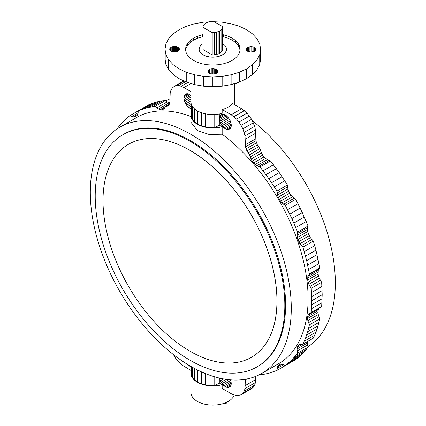 <?xml version="1.0" encoding="UTF-8"?>
<svg xmlns="http://www.w3.org/2000/svg" width="426" height="426" viewBox="0 0 426 426"><rect width="100%" height="100%" fill="white"/><g stroke="black" fill="none" stroke-linecap="round" stroke-linejoin="round"><path stroke-width="0.64" d="M128.514 144.281A122.976 70.998 60 0 1 128.535 144.27A122.976 70.998 60 0 1 190.023 150.362A122.976 70.998 60 0 1 270.361 258.731A122.976 70.998 60 0 1 251.51 357.276A122.976 70.998 60 0 1 251.489 357.286L251.473 357.297A122.976 70.998 -120 0 0 270.324 258.752A122.976 70.998 -120 0 0 189.985 150.383A122.976 70.998 -120 0 0 128.498 144.292A122.976 70.998 -120 0 0 109.642 242.836A122.976 70.998 -120 0 0 189.985 351.205A122.976 70.998 -120 0 0 251.473 357.297M245.355 379.262L245.019 388.565L244.215 391.159L242.911 393.225L241.159 394.678L239.018 395.472L236.579 395.568L233.933 394.966L231.18 393.688L222.159 388.48L222.159 384.689L219.299 383.033L219.299 378.048M191.375 370.833A21.864 12.62 0 0 0 190.96 373.272A21.864 12.62 0 0 0 197.366 382.197A21.864 12.62 0 0 0 222.159 384.689M234.231 395.035A21.864 12.62 180 0 1 219.081 404.556A21.864 12.62 180 0 1 197.366 401.388A21.864 12.62 180 0 1 190.96 392.463L190.96 373.272M226.488 49.262A13.664 7.886 180 0 1 226.488 49.283A13.664 7.886 180 0 1 218.053 56.573A13.664 7.886 180 0 1 203.159 54.858A13.664 7.886 180 0 1 199.16 49.283A13.664 7.886 180 0 1 199.16 49.262M203.005 43.75A13.664 7.886 0 0 0 199.16 49.24A13.664 7.886 0 0 0 203.159 54.816A13.664 7.886 0 0 0 218.053 56.525A13.664 7.886 0 0 0 226.488 49.24A13.664 7.886 0 0 0 222.644 43.75M122.986 134.664L123.758 134.217A134.073 77.404 60 0 1 190.795 140.857A134.073 77.404 60 0 1 278.38 259.003A134.073 77.404 60 0 1 257.831 366.435L257.059 366.882A134.073 77.404 -120 0 0 277.608 259.45A134.073 77.404 -120 0 0 190.023 141.304A134.073 77.404 -120 0 0 122.986 134.664A134.073 77.404 -120 0 0 102.437 242.096A134.073 77.404 -120 0 0 190.023 360.242A134.073 77.404 -120 0 0 257.059 366.882M259.887 148.578L249.45 154.638L259.887 148.578L257.336 144.888L255.909 140.766L255.451 129.845L254.647 126.325L251.59 119.275L247.016 113.103L241.617 108.747L231.18 114.77L222.159 109.562L222.159 113.353A21.864 12.62 180 0 1 197.366 110.866A21.864 12.62 180 0 1 190.96 101.942L190.96 83.512M222.159 109.562A21.864 12.62 0 0 0 232.591 103.539L241.617 108.747M234.689 83.512L234.689 101.942A21.864 12.62 180 0 1 234.236 104.487M278.535 363.756L278.785 363.612A142.108 82.048 -120 0 0 282.113 361.488L282.411 361.28A142.108 82.048 -120 0 0 285.548 358.852L285.819 358.617A142.108 82.048 -120 0 0 291.773 352.6L292.007 352.318A142.108 82.048 -120 0 0 294.531 349.016L294.749 348.702A142.108 82.048 -120 0 0 297.055 345.124L297.22 344.847A142.108 82.048 -120 0 0 299.302 341.013L299.483 340.651A142.108 82.048 -120 0 0 301.331 336.567L301.486 336.189A142.108 82.048 -120 0 0 304.617 326.88L304.728 326.46A142.108 82.048 -120 0 0 305.852 321.683L305.948 321.241A142.108 82.048 -120 0 0 306.827 316.262L306.88 315.879A142.108 82.048 -120 0 0 307.513 310.714L307.561 310.234A142.108 82.048 -120 0 0 307.939 304.888L307.961 304.404A142.108 82.048 -120 0 0 307.961 292.715L307.939 292.204A142.108 82.048 -120 0 0 307.561 286.421L307.513 285.889A142.108 82.048 -120 0 0 306.88 279.988L306.827 279.547A142.108 82.048 -120 0 0 305.948 273.551L305.852 273.002A142.108 82.048 -120 0 0 304.728 266.921L304.617 266.378A142.108 82.048 -120 0 0 301.486 253.454L301.331 252.9A142.108 82.048 -120 0 0 299.483 246.675L299.302 246.106A142.108 82.048 -120 0 0 297.22 239.87L297.055 239.401A142.108 82.048 -120 0 0 294.749 233.166L294.531 232.596A142.108 82.048 -120 0 0 292.007 226.382L291.773 225.828A142.108 82.048 -120 0 0 285.819 212.936L285.548 212.393A142.108 82.048 -120 0 0 282.411 206.333L282.113 205.785A142.108 82.048 -120 0 0 278.785 199.815L278.529 199.373A142.108 82.048 -120 0 0 275.026 193.51L274.701 192.978A142.108 82.048 -120 0 0 271.027 187.232L270.691 186.726A142.108 82.048 -120 0 0 262.501 175.129L262.139 174.644A142.108 82.048 -120 0 0 258.018 169.351L257.634 168.877A142.108 82.048 -120 0 0 253.385 163.76L253.065 163.387A142.108 82.048 -120 0 0 233.586 143.535L233.485 143.445A142.108 82.048 -120 0 0 226.483 137.555L224.364 135.889A142.108 82.048 -120 0 0 222.159 134.217L209.139 134.478L197.366 130.505L190.96 122.267L190.96 115.329A21.864 12.62 0 0 0 197.366 124.254A21.864 12.62 0 0 0 222.159 126.746L219.299 125.09L219.299 118.396L225.29 114.94L228.618 118.029L230.269 120.888L231.164 123.897L231.275 125.313L225.29 128.774L227.58 129.573L228.618 129.531L230.269 128.577L228.618 129.531M222.159 134.217L222.159 126.746M190.96 116.586A142.108 82.048 -120 0 0 190.848 116.543L188.729 115.76A142.108 82.048 -120 0 0 181.726 113.561L181.625 113.534A142.108 82.048 -120 0 0 162.146 110.898L161.827 110.898A142.108 82.048 -120 0 0 157.577 111.111L157.194 111.143A142.108 82.048 -120 0 0 153.072 111.681L152.71 111.74A142.108 82.048 -120 0 0 144.526 113.886L144.19 114.003A142.108 82.048 -120 0 0 140.511 115.51L140.186 115.659A142.108 82.048 -120 0 0 136.682 117.48L136.432 117.624M165.922 100.669A142.108 82.048 60 0 1 169.926 98.848M190.795 134.296A142.108 82.048 -120 0 0 119.743 127.257A142.108 82.048 -120 0 0 97.959 241.132A142.108 82.048 -120 0 0 190.795 366.355A142.108 82.048 -120 0 0 261.846 373.394A142.108 82.048 -120 0 0 283.631 259.519A142.108 82.048 -120 0 0 190.795 134.296M238.033 82.479L235.237 84.092L235.237 83.342M234.689 83.773L235.237 84.092M156.821 101.947L159.691 101.276L149.254 107.304L146.384 107.975L156.821 101.947L154.015 102.762L148.631 104.844L138.2 110.866L138.146 112.762L131.607 116.538L134.717 117.006L137.002 115.691L134.717 117.006M159.691 101.276L165.629 100.398L167.226 101.862L169.665 103.268M252.309 120.702A142.108 82.048 60 0 1 330.23 243.443A142.108 82.048 60 0 1 307.966 346.695M117.682 128.519L117.597 128.13L121.325 123.428L125.446 119.253L129.941 115.632L131.607 116.538M138.194 110.872L129.941 115.632M138.146 112.762L137.742 114.397L133.226 117.006M149.254 107.304L155.192 106.425L158.456 108.976L161.619 109.855L164.899 107.964M162.625 100.765L152.194 106.788M165.629 100.398L155.192 106.425M167.226 101.862L156.789 107.884M168.888 102.954L158.456 108.976M165.512 106.521L160.101 109.647M190.96 91.553L181.279 86.276L178.632 85.674L176.194 85.77L174.058 86.563L172.301 88.017L170.996 90.083L170.198 92.671L169.926 101.329L169.191 104.498L167.152 106.149L165.592 106.308L164.148 108.912L161.619 109.855M187.706 364.518L189.927 366.301L191.375 366.908M191.375 108.96L188.755 107.549L186.599 105.27L184.389 100.893L183.936 97.98L184.389 95.6L185.688 94.103L187.632 93.725L190.96 95.238M191.375 370.705L181.279 364.565L176.194 359.198L173.339 354.512M137.742 114.397L137.002 115.691M146.384 107.975L138.2 110.866M143.583 108.784L154.015 102.762M140.852 109.754L151.289 103.731M264.024 156.933L253.592 162.956L252.229 161.14L262.666 155.117L264.024 156.933L267.193 159.707L270.457 160.921L279.264 172.642L287.449 184.99L287.907 189.043L289.664 193.244L292.422 196.865L295.703 199.288L300.197 208.096L308.051 226.041L307.471 229.47L308.291 233.602L310.373 237.719L313.35 241.111L315.964 250.131L319.841 267.927L318.281 270.404L318.084 274.056L319.282 278.269L321.667 282.294L322.194 294.728L321.667 306.555L308.85 313.85L308.078 315.112L307.572 318.504L318.004 312.482L318.084 310.655L307.652 316.678M249.45 154.638L251.063 159.095L252.229 161.14M259.887 148.615L249.62 154.819M260.052 148.796L260.616 150.932L250.179 156.954M260.616 150.932L261.5 153.072L251.063 159.095M261.5 153.072L262.666 155.117M241.159 394.678L251.59 388.656L253.348 387.197L254.647 385.136L255.451 382.543L255.722 376.366M287.449 364.347L277.017 370.37L277.47 366.845L278.21 365.551L280.5 364.23L283.604 364.699L285.271 365.604L291.869 359.959L297.62 353.111L297.034 349.011L297.859 345.827L299.936 344.107L302.918 344.16L305.527 338.148L307.694 331.7L309.409 324.836L307.849 320.56L307.572 318.504M291.869 359.959L302.306 353.937L300.197 355.96L295.703 359.581L285.271 365.604M302.306 353.937L308.051 347.083L307.583 344.969L307.689 341.402M306.667 334.974L317.098 328.952L315.964 332.126L313.35 338.132L302.918 344.16M317.098 328.952L319.841 318.813L318.281 314.537L318.004 312.482M319.186 307.987L318.084 310.655M230.269 128.577L231.164 126.597L226.456 129.318M230.823 127.699L227.58 129.573M231.164 126.597L231.275 125.313M231.18 114.77L236.579 119.131L239.018 122.044L242.911 128.785L245.019 135.873L245.472 146.794L246.899 150.91L249.45 154.601M244.37 110.648L233.933 116.676M247.016 113.103L236.579 119.131M249.455 116.016L239.018 122.044M251.59 119.275L241.159 125.303M253.348 122.757L242.911 128.785M254.647 126.325L244.215 132.353M255.451 129.845L245.019 135.873M255.722 133.178L245.285 139.206M255.722 138.817L245.285 144.84M255.909 140.766L245.472 146.794M256.457 142.827L246.02 148.85M257.336 144.888L246.899 150.91M258.497 146.837L248.065 152.865M189.043 365.327L188.755 365.492M190.31 366.078L189.927 366.301M225.29 128.774L224.119 127.965L231.164 123.897M224.119 127.965L222.995 126.921L230.823 122.406M222.995 126.921L221.962 125.686L230.269 120.888M221.962 125.686L221.051 124.301L229.523 119.413M221.051 124.301L220.306 122.826L228.618 118.029M220.306 122.826L219.752 121.309L227.58 116.788M219.752 121.309L219.411 119.812L226.456 115.75M219.411 119.812L219.411 117.113L224.119 114.397L225.29 114.94M219.411 117.113L219.752 116.016L222.995 114.141L224.119 114.397M219.752 116.016L220.306 115.137L221.962 114.184L222.995 114.141M220.306 115.137L221.962 114.184M191.093 108.902L191.375 108.736M189.927 108.358L191.375 107.522M219.299 125.09L214.757 127.715L210.055 127.662L205.486 127.017L201.264 125.819L197.595 124.12L194.65 122.006L192.579 119.568L191.466 116.932L191.375 104.386M191.375 112.89A21.864 12.62 0 0 0 190.96 115.329M219.299 118.396L219.299 113.998M214.757 127.715L214.757 114.514M277.017 370.37L268.827 373.267L263.018 374.454L260.02 374.816L259.727 374.55M230.642 379.848L231.275 383.256L230.823 385.642L229.523 387.138L227.58 387.516L225.29 386.717L222.995 384.864L221.051 382.244L219.486 378.091M322.194 294.728L311.763 300.756L311.236 312.577M311.763 300.756L311.236 288.322L308.85 284.291L307.652 280.084L318.084 274.056M317.098 254.62L306.667 260.643L309.409 273.955L307.849 276.426L307.652 280.084M306.667 260.643L302.918 247.133L299.936 243.747L297.859 239.625L308.291 233.602M302.306 212.553L291.869 218.575L297.62 232.064L297.034 235.493L297.859 239.625M291.869 218.575L285.271 205.311L281.991 202.893L279.232 199.267L289.664 193.244M279.264 172.642L268.827 178.664L277.017 191.013L277.47 195.065L279.232 199.267M268.827 178.664L260.02 166.944L256.761 165.735L253.592 162.956M277.065 368.479L283.604 364.699M277.47 366.845L281.991 364.235M278.21 365.551L280.5 364.23M165.592 106.308L169.324 104.157M228.618 387.474L230.269 386.52M227.58 387.516L230.823 385.642M226.456 387.261L231.164 384.54M231.275 383.256L225.29 386.717M242.911 393.225L253.348 387.197M244.215 391.159L254.647 385.136M245.019 388.565L255.451 382.543M245.285 385.546L255.722 379.518M245.285 379.907L246.899 378.975M188.755 107.549L191.375 106.037M187.632 106.505L191.365 104.354M186.599 105.27L191.002 102.725M185.688 103.885L190.96 100.84M184.943 102.405L190.96 98.933M184.389 100.893L190.96 97.096M184.048 99.396L190.96 95.408M183.936 97.98L189.927 94.524M184.048 96.697L188.755 93.981M184.389 95.6L187.632 93.725M184.943 94.721L186.599 93.768M184.032 87.548L190.96 83.549M181.279 86.276L187.77 82.527M178.632 85.674L185.507 81.707M176.194 85.77L184.261 81.116M174.058 86.563L183.84 80.913M167.152 106.149L168.419 105.414M165.762 106.282L169.287 104.248M221.131 378.458L219.752 379.252M223.506 378.922L220.306 380.769M226.084 379.337L221.051 382.244M228.805 379.678L221.962 383.629M230.823 380.349L222.995 384.864M231.164 381.84L224.119 385.908M191.365 366.685L191.093 366.845M308.078 282.14L318.51 276.117M311.704 296.672L322.141 290.649M311.528 292.524L321.965 286.501M311.236 288.322L321.667 282.294M309.915 286.384L320.352 280.356M308.85 284.291L319.282 278.269M318.51 309.09L308.078 315.112M322.141 298.748L311.704 304.771M321.965 302.689L311.528 308.712M310.836 312.705L308.85 313.85M305.527 256.159L315.964 250.131M304.276 251.654L314.713 245.626M302.918 247.133L313.35 241.111M301.347 245.578L311.784 239.556M299.936 243.747L310.373 237.719M298.748 241.712L309.18 235.685M307.716 231.515L297.279 237.538M318.131 259.088L307.694 265.11M319.042 263.524L308.61 269.546M319.841 267.927L309.409 273.955M318.904 268.976L308.472 274.999M318.281 270.404L307.849 276.426M318.004 272.139L307.572 278.162M289.765 214.124L300.197 208.096M287.561 209.698L297.998 203.676M285.271 205.311L295.703 199.288M283.604 204.294L294.041 198.266M281.991 202.893L292.422 196.865M280.5 201.173L290.931 195.151M288.647 191.189L278.21 197.217M304.324 217.031L293.887 223.054M306.235 221.525L295.804 227.553M308.051 226.041L297.62 232.064M307.583 227.617L297.151 233.64M307.471 229.47L297.034 235.493M265.957 174.681L276.394 168.659M263.018 170.773L273.455 164.75M260.02 166.944L270.457 160.921M258.422 166.561L268.854 160.538M256.761 165.735L267.193 159.707M255.11 164.5L265.547 158.477M282.065 176.694L271.634 182.717M284.797 180.81L274.36 186.833M287.449 184.99L277.017 191.013M287.502 186.939L277.065 192.967M287.907 189.043L277.47 195.065M315.964 332.126L305.527 338.148M314.713 335.187L304.276 341.21M301.134 343.931L297.859 345.827M297.279 347.249L302.694 344.123M307.694 331.7L318.131 325.677M308.61 328.318L319.042 322.296M309.409 324.836L319.841 318.813M308.472 322.706L318.904 316.683M307.849 320.56L318.281 314.537M300.197 355.96L289.765 361.983M297.998 357.84L287.561 363.863M293.887 357.813L304.324 351.785M295.804 355.524L306.235 349.501M297.62 353.111L308.051 347.083M297.151 350.992L307.583 344.969M297.034 349.011L307.471 342.983M203.095 26.124L203.623 24.958L205.864 22.951L209.347 21.657L213.442 21.3L222.644 26.614L222.026 28.979L219.779 30.986L216.301 32.28L212.207 32.637L203.005 27.323L203.095 26.124M222.644 26.614L222.553 50.082L222.026 51.248L219.779 53.255L218.16 54.011L214.289 54.853L212.207 54.906L203.005 49.592L203.005 27.323M212.207 54.906L212.207 32.637M214.289 54.853L214.289 32.584M216.301 54.549L216.301 32.28M218.16 54.011L218.16 31.742M219.779 53.255L219.779 30.986M221.089 52.318L221.089 30.049M222.026 51.248L222.026 28.979M222.553 50.082L222.553 27.812M246.164 49.283L246.537 50.369L247.607 51.29L251.084 52.121L254.562 51.29L255.627 50.369L256.005 49.283L255.627 48.197L254.562 47.275L251.084 46.445L247.607 47.275L246.537 48.197L246.164 49.283M259.727 54.666L259.727 64.486L260.648 59.102L260.648 49.283L259.727 54.666L257.006 59.848L252.586 64.624L246.638 68.804L239.396 72.239L231.126 74.79L222.154 76.361L212.824 76.893L203.495 76.361L194.522 74.79L186.253 72.239L179.005 68.804L173.057 64.624L168.637 59.848L165.916 54.666L165 49.283L165.916 43.894L168.637 38.718L173.057 33.942L179.005 29.756L186.253 26.327L194.522 23.771L203.495 22.2L208.436 21.923M259.727 64.486L257.006 69.667L257.006 59.848M257.006 69.667L252.586 74.438L252.586 64.624M252.586 74.438L246.638 78.624L246.638 68.804M246.638 78.624L239.396 82.058L239.396 72.239M239.396 82.058L231.126 84.609L231.126 74.79M231.126 84.609L222.154 86.18L222.154 76.361M222.154 86.18L212.824 86.712L212.824 76.893M208 71.925L208.735 72.947L210.093 73.73L213.783 74.156L216.301 73.379L217.366 72.457L217.745 71.371L217.366 70.285L216.301 69.363L213.783 68.586L210.939 68.746L209.347 69.363L208.277 70.285L208 71.925L208 70.817M217.649 71.925L217.649 70.817M217.366 72.457L217.366 70.285M216.914 72.947L216.914 69.795M216.301 73.379L216.301 69.363M215.556 73.73L215.556 69.012M214.704 73.996L214.704 68.746M213.783 74.156L213.783 68.586M212.824 74.209L212.824 68.533M203.005 34.591L197.643 36.162L193.5 38.127L190.102 40.518L187.573 43.244L186.018 46.205L185.496 49.283L186.018 52.361L187.573 55.321L190.102 58.048L193.5 60.439L197.643 62.398L202.366 63.857L207.494 64.757L212.824 65.061L218.155 64.757L223.283 63.857L228.006 62.398L232.149 60.439L235.546 58.048L238.07 55.321L239.625 52.361L240.152 49.283L239.625 46.205L238.07 43.244L235.546 40.518L232.149 38.127L228.006 36.162L222.644 34.591M239.982 50.284L239.625 48.213L238.07 45.252L235.546 42.525L232.149 40.135L228.006 38.17L222.644 36.604M203.005 36.604L197.643 38.17L193.5 40.135L190.102 42.525L187.573 45.252L186.018 48.213L185.667 50.284M214.219 21.753L222.154 22.2L231.126 23.771L239.396 26.327L246.638 29.756L252.586 33.942L257.006 38.718L259.727 43.894L260.648 49.283M255.909 49.837L255.909 48.729M255.627 50.369L255.627 48.197M255.174 50.859L255.174 47.707M254.562 51.29L254.562 47.275M253.816 51.642L253.816 46.919M252.964 51.908L252.964 46.658M252.043 52.068L252.043 46.498M251.084 52.121L251.084 46.445M250.126 52.068L250.126 46.498M249.199 51.908L249.199 46.658M248.353 51.642L248.353 46.919M247.607 51.29L247.607 47.275M246.995 50.859L246.995 47.707M246.537 50.369L246.537 48.197M246.26 49.837L246.26 48.729M239.625 48.213L239.625 46.205M238.07 45.252L238.07 43.244M235.546 42.525L235.546 40.518M232.149 40.135L232.149 38.127M228.006 38.17L228.006 36.162M223.283 36.716L223.283 34.703M169.74 49.837L170.475 50.859L171.832 51.642L175.523 52.068L178.041 51.29L179.106 50.369L179.484 49.283L179.106 48.197L178.041 47.275L175.523 46.498L172.684 46.658L171.087 47.275L169.74 48.729L169.74 49.837L169.74 48.729M179.389 49.837L179.389 48.729M179.106 50.369L179.106 48.197M178.654 50.859L178.654 47.707M178.041 51.29L178.041 47.275M177.296 51.642L177.296 46.919M176.449 51.908L176.449 46.658M175.523 52.068L175.523 46.498M174.564 52.121L174.564 46.445M173.606 52.068L173.606 46.498M172.684 51.908L172.684 46.658M171.832 51.642L171.832 46.919M171.087 51.29L171.087 47.275M170.475 50.859L170.475 47.707M170.022 50.369L170.022 48.197M212.824 86.712L203.495 86.18L194.522 84.609L186.253 82.058L179.005 78.624L173.057 74.438L168.637 69.667L165.916 64.486L165 59.102L165 49.283M202.366 36.716L202.366 34.703M197.643 38.17L197.643 36.162M193.5 40.135L193.5 38.127M190.102 42.525L190.102 40.518M187.573 45.252L187.573 43.244M186.018 48.213L186.018 46.205M211.866 74.156L211.866 68.586M210.939 73.996L210.939 68.746M210.093 73.73L210.093 69.012M209.347 73.379L209.347 69.363M208.735 72.947L208.735 69.795M208.277 72.457L208.277 70.285M203.495 86.18L203.495 76.361M194.522 84.609L194.522 74.79M186.253 82.058L186.253 72.239M179.005 78.624L179.005 68.804M173.057 74.438L173.057 64.624M168.637 69.667L168.637 59.848M165.916 64.486L165.916 54.666M210.055 127.662L210.055 114.461M205.486 127.017L205.486 113.833M201.264 125.819L201.264 112.656M197.595 124.12L197.595 111M194.65 122.006L194.65 108.96M192.579 119.568L192.579 106.702M191.466 116.932L191.466 104.642M191.375 366.69L191.466 374.875L191.466 366.743M192.579 367.366L192.579 377.511L191.466 374.875M194.65 368.495L194.65 379.949L192.579 377.511M197.595 370.018L197.595 382.063L194.65 379.949M201.264 371.77L201.264 383.762L197.595 382.063M205.486 373.591L205.486 384.96L201.264 383.762M210.055 375.322L210.055 385.605L205.486 384.96M214.757 376.845L214.757 385.658L210.055 385.605M219.299 383.033L214.757 385.658M223.512 403.475L226.893 403.039L227.447 401.846M226.893 402.123L226.893 403.039M119.743 127.257L136.677 117.48M261.846 373.394L278.785 363.618"/></g></svg>
